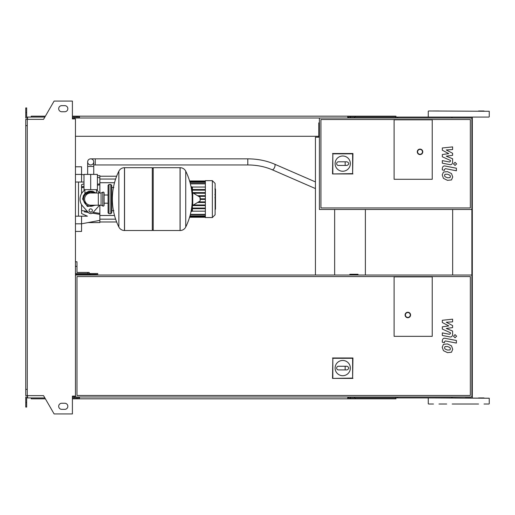 <?xml version="1.0" encoding="UTF-8"?>
<svg xmlns="http://www.w3.org/2000/svg" width="515" height="515" viewBox="0 0 515 515"><rect width="100%" height="100%" fill="white"/><g stroke="black" fill="none" stroke-linecap="round" stroke-linejoin="round"><path stroke-width="0.77" d="M449.975 177.662L450.425 176.542L449.975 175.274L447.484 174.192L444.973 174.302L444.522 175.396L444.973 176.69L447.484 177.772L449.975 177.662M451.475 173.568L447.484 171.63L443.473 172.016L442.211 174.946L443.473 178.39L447.484 180.334L451.475 179.947L452.737 176.993L451.475 173.568M456.393 168.218L445.269 166.055C443.557 165.669 442.578 166.474 442.327 168.482L442.327 169.944L444.503 170.368L444.503 169.384L445.43 168.656L456.393 170.78L456.393 168.218M453.496 163.905L455.054 165.463L456.612 163.905L455.054 162.347L453.496 163.905M442.327 150.226L448.79 153.631L442.327 154.532L442.327 156.772L450.451 160.468L450.451 161.266L449.524 162L442.321 160.616L442.321 163.184L449.692 164.594C451.41 164.98 452.382 164.163 452.627 162.154L452.621 158.755L446.26 156.18L452.621 155.305L452.621 153.296L446.26 149.968L452.621 149.55L452.621 146.897L442.327 147.979L442.327 150.226M449.975 349.949L450.425 348.835L449.975 347.561L447.484 346.486L444.973 346.589L444.522 347.683L444.973 348.977L447.484 350.058L449.975 349.949M451.475 345.855L447.484 343.917L443.473 344.303L442.211 347.239L443.473 350.683L447.484 352.627L451.475 352.234L452.737 349.279L451.475 345.855M456.393 340.505L445.269 338.342C443.557 337.956 442.578 338.767 442.327 340.776L442.327 342.237L444.503 342.655L444.503 341.67L445.43 340.943L456.393 343.074L456.393 340.505M453.496 336.192L455.054 337.75L456.612 336.192L455.054 334.641L453.496 336.192M442.327 322.512L448.79 325.924L442.327 326.819L442.327 329.059L450.451 332.761L450.451 333.559L449.524 334.286L442.321 332.902L442.321 335.471L449.692 336.887C451.41 337.267 452.382 336.45 452.627 334.441L452.621 331.042L446.26 328.473L452.621 327.591L452.621 325.589L446.26 322.255L452.621 321.836L452.621 319.184L442.327 320.272L442.327 322.512M90.698 158.852A3.051 3.051 0 0 0 87.653 161.903A3.051 3.051 0 0 0 90.698 164.955A3.051 3.051 0 0 0 93.749 161.903A3.051 3.051 0 0 0 90.698 158.852A3.051 3.051 0 0 0 87.653 161.903L87.653 166.48L93.749 166.48L93.749 161.903A3.051 3.051 0 0 0 90.698 158.852L247.792 158.852L247.792 164.955L95.275 164.955L95.275 158.852M95.732 174.405L85.67 174.405M90.698 189.655L97.412 189.655L97.412 174.405L83.99 174.405L83.99 189.655L90.698 189.655L90.698 174.405M215.482 189.14L215.482 194.136M215.482 189.378L215.116 189.378M215.116 194.876L215.482 194.876L215.482 197.754L215.116 197.709M215.482 196.415L215.116 196.415M215.116 199.936L215.482 199.936L215.482 198.069L215.116 198.069M215.482 199.936L215.482 209.206L215.116 209.206M215.482 207.616L215.116 207.616M215.482 207.365L215.116 207.365M215.482 205.363L215.116 205.363M215.482 204.159L215.116 204.159M215.482 203.637L215.116 203.637M215.482 202.092L215.116 202.092M394.11 179.284L394.11 119.821L432.227 119.821L432.227 179.284L394.11 179.284L394.11 119.821L432.227 119.821L432.227 179.284L394.11 179.284M470.343 207.951L320.929 207.951L320.929 119.519L470.343 119.519L470.343 207.951M471.869 209.47L471.869 117.993L319.403 117.993L319.403 209.47L471.869 209.47L471.869 397.007L75.454 397.007L75.454 118.907L72.403 118.907L72.403 101.069L54.107 101.069L43.543 119.364L27.276 119.364L27.276 395.636L43.543 395.636L54.107 413.931L72.403 413.931L72.403 396.093L75.454 396.093M335.104 163.622A7.622 7.622 0 0 1 342.726 156A7.622 7.622 0 0 1 350.355 163.622A7.622 7.622 0 0 1 342.726 171.244A7.622 7.622 0 0 1 335.104 163.622M347.001 161.794C349.35 163.01 349.35 164.234 347.001 165.45L345.166 165.45L345.166 161.794L347.001 161.794M345.166 165.45L338.458 165.45A1.828 1.828 0 0 1 336.63 163.622A1.828 1.828 0 0 1 338.458 161.794L345.166 161.794M332.832 173.626L332.832 153.837L352.627 153.837L352.627 173.626L332.516 173.948L332.832 153.837M332.516 153.515L352.942 153.515L352.627 153.837M352.942 153.515L352.627 173.626M352.942 173.948L332.516 173.948M422.776 151.841A2.742 2.742 0 0 0 420.028 149.099A2.742 2.742 0 0 0 417.285 151.841A2.742 2.742 0 0 0 420.028 154.584A2.742 2.742 0 0 0 422.776 151.841A2.742 2.742 0 0 1 420.028 154.584A2.742 2.742 0 0 1 417.285 151.841M92.977 192.307L94.464 193.009L90.698 191.941L85.368 194.316M110.828 213.744L110.828 184.467L109 184.467L109 213.744L110.828 213.744L111.742 212.83L111.742 185.381L111.742 187.518L113.873 187.518M180.044 230.514L180.044 167.697L180.128 230.514A6.251 6.251 0 0 0 185.735 227.025L185.735 171.18A6.251 6.251 0 0 0 180.128 167.697L153.213 167.697L153.213 230.514L180.044 230.514M192.166 199.105L192.166 193.144L192.745 192.816L192.745 205.388L192.166 205.067L192.166 199.105M200.174 199.105L200.174 197.49L200.174 199.105M118.862 171.18A6.251 6.251 0 0 1 124.469 167.697L152.298 167.697L152.298 230.514L124.546 230.514L124.546 167.697L124.469 230.514A6.251 6.251 0 0 1 118.862 227.025L118.862 171.18A63.12 63.12 0 0 0 118.862 227.025M111.742 212.83L111.742 199.105M104.12 193.009A0.914 0.914 0 0 0 102.813 192.179L102.813 206.032A0.914 0.914 0 0 0 104.12 205.202L104.12 193.009M98.326 193.009L98.326 205.202L90.698 205.202A6.096 6.096 0 0 1 84.602 199.105A6.096 6.096 0 0 1 90.698 193.009L101.069 193.009L101.069 205.202L102.813 206.032M92.378 210.538A1.68 1.68 0 0 1 90.698 212.219A1.68 1.68 0 0 1 89.024 210.538A1.68 1.68 0 0 1 90.698 208.865A1.68 1.68 0 0 1 92.378 210.538M99.459 205.202A10.673 10.673 0 0 1 98.655 206.219L92.977 212.573A3.051 3.051 0 0 1 88.426 212.573L82.748 206.219A10.673 10.673 0 0 1 82.748 191.992L84.84 189.655M96.562 189.655L98.655 191.992A10.673 10.673 0 0 1 99.459 193.009M205.356 180.656L205.356 217.555L212.347 217.555L212.347 180.656L205.356 180.656M212.347 217.555L215.116 214.787L215.116 183.424L212.347 180.656M205.356 211.169L192.269 211.169M192.41 187.434A0.612 0.612 0 0 0 191.799 186.823L191.039 186.823L192.41 187.434L192.41 192.79L192.41 187.434M191.799 211.388A0.612 0.612 0 0 0 192.41 210.777L192.41 205.421L192.41 210.777L191.039 211.388L191.799 211.388M205.356 208.672L192.41 208.672M205.356 208.06L192.41 208.06M205.356 204.976L193.44 204.976L205.356 204.976M192.269 187.042L205.356 187.042M192.41 205.588L205.356 205.588L192.41 205.588M205.356 189.539L192.41 189.539M205.356 190.151L192.41 190.151M205.356 199.408L200.174 199.408M205.356 201.886L198.584 201.886M205.356 202.498L197.567 202.498M205.356 198.803L200.174 198.803M205.356 192.623L192.41 192.623M205.356 196.324L198.584 196.324M205.356 193.234L193.44 193.234M205.356 195.713L197.567 195.713M81.55 204.603L81.55 213.538L87.402 216.184L81.55 216.184L81.55 223.806L75.454 223.806M96.91 213.886L92.301 213.139L99.852 214.369L99.852 220.375L81.55 223.806L81.55 231.428L75.454 231.428M84.228 211.826L88.361 212.495M75.454 182.027L83.99 182.027M83.99 183.816L81.55 184.666L81.55 193.608M99.852 193.009L99.852 183.842L97.412 184.248L99.852 183.842L99.852 175.628L97.412 175.628M83.99 186.424L81.55 186.829M99.852 214.369L99.852 213.397L93.17 212.354M91.38 212.071L89.584 211.794M87.428 211.453L81.55 210.519M99.852 213.397L99.852 205.202M81.55 187.692L83.99 187.305M97.412 185.2L99.852 184.814M81.55 182.027L81.55 166.783L75.454 166.783M88.059 222.583L99.852 222.583L99.852 220.375M78.505 182.027L78.505 216.184M75.454 216.184L81.55 216.184M349.833 275.036L349.833 274.27L358.034 274.27L358.034 275.036M432.227 336.327L394.11 336.327L394.11 276.864L432.227 276.864L432.227 336.327L394.11 336.327L394.11 276.864L432.227 276.864L432.227 336.327M335.104 368.077A7.622 7.622 0 0 1 342.726 360.455A7.622 7.622 0 0 1 350.355 368.077A7.622 7.622 0 0 1 342.726 375.705A7.622 7.622 0 0 1 335.104 368.077M347.001 366.249C349.35 367.472 349.35 368.689 347.001 369.912L345.166 369.912L345.166 366.249L347.001 366.249M345.166 369.912L338.458 369.912A1.828 1.828 0 0 1 336.63 368.077A1.828 1.828 0 0 1 338.458 366.249L345.166 366.249M332.832 378.087L332.832 358.298L352.627 358.298L352.627 378.087L332.516 378.409L332.832 358.298M332.516 357.977L352.942 357.977L352.627 358.298M352.942 357.977L352.627 378.087M352.942 378.409L332.516 378.409M410.577 314.98A2.742 2.742 0 0 0 407.835 312.238A2.742 2.742 0 0 0 405.086 314.98A2.742 2.742 0 0 0 407.835 317.723A2.742 2.742 0 0 0 410.577 314.98A2.742 2.742 0 0 1 407.835 317.723A2.742 2.742 0 0 1 405.086 314.98M75.454 275.036L471.869 275.036M470.343 395.481L76.98 395.481L76.98 276.561L470.343 276.561L470.343 395.481M365.38 275.036L365.38 209.47M75.454 274.424L96.801 274.424L96.801 275.036M75.454 273.51L90.093 273.51L90.093 274.424M97.715 275.036L97.715 273.51L90.093 273.51M75.454 266.345L76.98 266.345L76.98 272.441L87.653 272.441L87.653 273.51M87.653 274.424L87.653 275.036M76.98 266.345L76.98 261.768L75.454 261.768M89.179 273.51L89.179 272.441L87.653 272.441M76.98 272.441L80.945 272.441M89.179 274.424L89.179 275.036M452.164 404.024L478.551 404.024M397.767 117.993L397.767 117.079L488.947 117.079L428.57 117.079M484.036 397.921L478.551 397.921M484.036 110.976L478.551 110.976M438.96 110.976L433.476 110.976M428.57 397.921L489.25 398.23L451.977 397.921L451.977 397.007M470.839 397.921L465.348 397.921M465.348 117.079L470.839 117.079M428.57 110.976L489.25 111.285L428.57 110.976M488.947 404.024L484.036 404.024M446.679 404.024L438.96 404.024M433.476 404.024L428.57 404.024M451.977 117.993L451.977 117.079L458.756 117.079M397.767 117.079L348.372 117.079L348.372 117.993M395.938 117.993L395.938 116.165L350.2 116.165L350.2 117.993M354.693 117.079L354.693 117.993M79.419 117.079L73.928 117.079L73.928 118.907M355.196 116.165L355.196 117.079M350.2 116.165L347.76 116.165L347.76 117.993M347.76 116.165L79.419 116.165L79.419 117.993M79.419 116.165L76.98 116.165L76.98 117.079M76.98 116.165L72.403 116.165M45.397 116.165L31.241 116.165L31.241 117.079M347.76 117.079L348.372 117.079M397.767 397.007L397.767 397.921L348.372 397.921L348.372 397.007M395.938 397.007L395.938 398.835L350.2 398.835L350.2 397.007M354.693 397.921L354.693 397.007M79.419 397.921L72.403 397.921M355.196 398.835L355.196 397.921M350.2 398.835L347.76 398.835L347.76 397.007M347.76 398.835L79.419 398.835L79.419 397.007M79.419 398.835L76.98 398.835L76.98 397.921M76.98 398.835L72.403 398.835M45.397 398.835L31.241 398.835L31.241 397.921M347.76 397.921L348.372 397.921M397.767 397.921L451.977 397.921M61.729 105.646A3.051 3.051 0 0 0 58.684 108.691A3.051 3.051 0 0 0 61.729 111.742A3.051 3.051 0 0 1 58.684 108.691A3.051 3.051 0 0 1 61.729 105.646L64.781 105.646A3.051 3.051 0 0 1 67.832 108.691A3.051 3.051 0 0 1 64.781 111.742A3.051 3.051 0 0 0 67.832 108.691A3.051 3.051 0 0 0 64.781 105.646M61.729 409.354A3.051 3.051 0 0 1 58.684 406.309A3.051 3.051 0 0 1 61.729 403.258A3.051 3.051 0 0 0 58.684 406.309A3.051 3.051 0 0 0 61.729 409.354L64.781 409.354A3.051 3.051 0 0 0 67.832 406.309A3.051 3.051 0 0 0 64.781 403.258A3.051 3.051 0 0 1 67.832 406.309A3.051 3.051 0 0 1 64.781 409.354M73.014 396.093L73.014 397.007L72.403 397.007M73.928 397.921L73.928 396.093M316.352 137.202L318.791 137.202L318.791 136.288L75.454 136.288M319.403 122.873L318.791 122.873L318.791 137.202L315.438 137.202L315.438 275.036M334.647 209.47L334.647 275.036M73.928 117.993L319.403 117.993M73.928 397.007L75.454 397.007M452.659 209.47L452.659 275.036M73.014 118.907L73.014 117.993L72.403 117.993M27.578 117.993L25.75 117.993L25.75 112.502L26.664 112.502L26.664 117.079L44.863 117.079M44.863 397.921L27.578 397.921L27.578 395.636M27.578 397.007L25.75 397.007L25.75 402.498L26.664 402.498L26.664 397.921L27.578 397.921M25.75 402.498L25.75 407.069L26.664 407.069L26.664 402.498M73.928 117.079L72.403 117.079M25.75 112.502L25.75 107.931L26.664 107.931L26.664 112.502M27.578 117.079L27.578 119.364M27.276 125.615L25.75 125.615L25.75 119.364L27.276 119.364M25.75 125.615L25.75 389.385L27.276 389.385M25.75 389.385L25.75 395.636L27.276 395.636M64.781 403.258L61.729 403.258M64.781 111.742L61.729 111.742M247.792 164.955C256.689 164.993 264.807 166.59 272.145 169.738A3.051 1.3 -66.5 0 0 272.261 169.776A3.051 1.3 -66.5 0 0 274.077 168.373A3.051 1.3 -66.5 0 0 275.062 165.315A3.051 1.3 -66.5 0 0 274.579 164.15A3.051 1.3 -66.5 0 0 274.456 164.111M215.482 194.367L215.116 194.367M215.482 193.202L215.116 193.202M215.482 191.149L215.116 191.149M215.482 199.002L215.116 199.002M215.482 200.052L215.116 200.052M417.588 151.841A2.44 2.44 0 0 1 420.028 149.402A2.44 2.44 0 0 1 422.467 151.841A2.44 2.44 0 0 1 420.028 154.281A2.44 2.44 0 0 1 417.588 151.841M94.464 193.009A7.165 7.165 0 0 0 83.533 199.105A7.165 7.165 0 0 0 94.464 205.202M180.128 230.514L180.128 167.697M200.174 200.721L199.987 197.161L192.745 192.816M124.469 167.697L124.469 230.514M191.799 206.56L191.799 210.777L191.155 210.777M191.155 187.434L191.799 187.434L191.799 191.644M205.356 181.538L189.752 181.538M205.356 182.368L189.984 182.368M205.356 183.861L190.376 183.861M205.356 214.349L190.376 214.349M205.356 215.843L189.984 215.843M205.356 216.673L189.752 216.673M75.454 174.405L81.55 174.405L83.99 174.862M405.395 314.98A2.44 2.44 0 0 1 407.835 312.541A2.44 2.44 0 0 1 410.275 314.98A2.44 2.44 0 0 1 407.835 317.42A2.44 2.44 0 0 1 405.395 314.98M95.275 164.955L93.749 164.955M315.438 181.917L274.579 164.15C266.422 160.654 257.494 158.89 247.792 158.852M93.749 174.102L93.749 166.48M272.145 169.738L315.438 188.574M87.653 174.102L87.653 166.48M214.864 189.005L215.482 189.005M214.864 194.509L215.482 194.509M214.864 197.754L215.482 197.754M84.904 189.655L84.904 193.473L82.619 199.105L83.443 195.552L85.748 192.719L89.063 191.194L92.713 191.277L96.002 193.009M96.492 189.655L96.492 193.009M82.619 199.105L87.35 206.457L96.002 205.202L87.35 206.457L82.619 199.105M111.742 210.693L113.873 210.693M185.735 227.025A63.12 63.12 0 0 0 192.166 202.208M192.166 196.003A63.12 63.12 0 0 0 185.735 171.18M199.987 197.161L200.174 197.49M199.987 201.043L192.745 205.388M152.298 168.611L153.213 167.697M152.298 229.6L153.213 230.514M104.12 195.005L108.079 195.005M104.12 203.206L108.079 203.206M109 213.744L108.079 212.83L108.079 185.381L109 184.467M110.828 184.467L111.742 185.381M101.069 193.009L102.813 192.179M98.326 205.202L101.069 205.202M190.299 214.658L205.356 214.658M189.9 216.145L205.356 216.145M189.662 216.982L205.356 216.982M205.356 217.246L189.578 217.246M205.356 180.965L189.578 180.965M205.356 183.552L190.299 183.552M205.356 182.065L189.9 182.065M205.356 181.228L189.662 181.228M115.618 179.053L99.852 179.053M114.517 182.716L99.852 182.716M114.517 215.495L99.852 215.495M115.618 219.152L99.852 219.152M116.641 176.233L99.852 176.233M116.641 221.978L99.852 221.978M99.852 177.836L97.412 177.379M428.261 116.77L428.261 111.285M428.261 403.715L428.261 398.23M489.25 403.715L489.25 398.23M489.25 116.77L489.25 111.285M472.313 397.921L472.313 117.079"/></g></svg>
